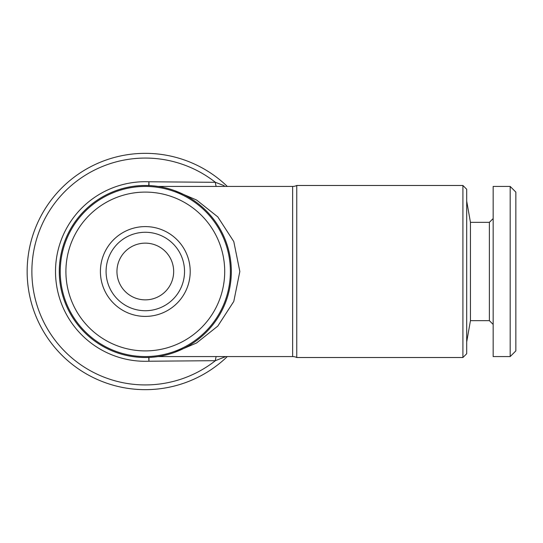 <?xml version="1.0" encoding="UTF-8"?>
<svg xmlns="http://www.w3.org/2000/svg" width="543" height="543" viewBox="0 0 543 543"><rect width="100%" height="100%" fill="white"/><g stroke="black" fill="none" stroke-linecap="round" stroke-linejoin="round"><path stroke-width="0.81" d="M158.027 356.575L292.636 356.575A9.455 9.455 0 0 1 296.756 357.518L296.756 185.482A9.455 9.455 0 0 1 292.636 186.425L158.027 186.425M174.486 190.579L196.525 199.994L217.777 216.881L233.789 241.574L239.836 271.5L233.789 301.426L217.777 326.119L196.525 343.006L174.486 352.421M145.307 389.657A118.157 118.157 0 0 0 227.307 356.575A118.157 118.157 0 0 1 27.15 271.5A118.157 118.157 0 0 1 227.307 186.425A118.157 118.157 0 0 0 145.307 153.343M225.739 356.575L215.395 360.688L148.918 361.224A89.799 89.799 0 0 1 55.508 271.5A89.799 89.799 0 0 1 148.918 181.776L215.395 182.312L224.157 185.665M462.914 185.482L462.914 357.518L466.695 353.737L466.695 189.263L462.914 185.482L296.756 185.482M145.307 185.482A86.018 86.018 0 0 1 231.325 271.5A86.018 86.018 0 0 1 145.307 357.518A86.018 86.018 0 0 1 59.289 271.5A86.018 86.018 0 0 1 145.307 185.482M145.307 243.142A28.358 28.358 0 0 0 116.949 271.5A28.358 28.358 0 0 0 145.307 299.858A28.358 28.358 0 0 0 173.665 271.5A28.358 28.358 0 0 0 145.307 243.142M493.166 324.436L489.386 320.655L470.448 320.655L466.695 341.92M489.386 320.655L489.386 222.345L470.448 222.345L466.695 201.08M489.386 222.345L493.166 218.564M510.176 356.575L493.166 356.575L493.166 186.425L510.176 186.425L515.85 192.1L515.85 350.9L510.176 356.575L510.176 186.425M145.307 310.725A39.225 39.225 0 0 1 106.082 271.5A39.225 39.225 0 0 1 145.307 232.275A39.225 39.225 0 0 1 184.539 271.5A39.225 39.225 0 0 1 145.307 310.725M145.307 186.425A85.075 85.075 0 0 1 230.381 271.5A85.075 85.075 0 0 1 145.307 356.575A85.075 85.075 0 0 1 60.232 271.5A85.075 85.075 0 0 1 145.307 186.425M145.307 192.1A79.4 79.4 0 0 1 224.707 271.5A79.4 79.4 0 0 1 145.307 350.9A79.4 79.4 0 0 1 65.907 271.5A79.4 79.4 0 0 1 145.307 192.1M145.307 316.399A44.899 44.899 0 0 1 100.407 271.5A44.899 44.899 0 0 1 145.307 226.601A44.899 44.899 0 0 1 190.206 271.5A44.899 44.899 0 0 1 145.307 316.399M470.448 320.655L470.448 222.345M216.229 186.425A9.455 2.946 -86.5 0 1 215.395 182.312A113.433 113.433 0 0 0 31.874 271.5A113.433 113.433 0 0 0 215.395 360.688A9.455 2.946 86.5 0 1 216.229 356.575M149.006 357.437L148.918 361.224L148.762 357.45M148.762 185.55L148.918 181.776L149.006 185.563M292.636 356.575L292.636 186.425M462.914 357.518L296.756 357.518"/></g></svg>
